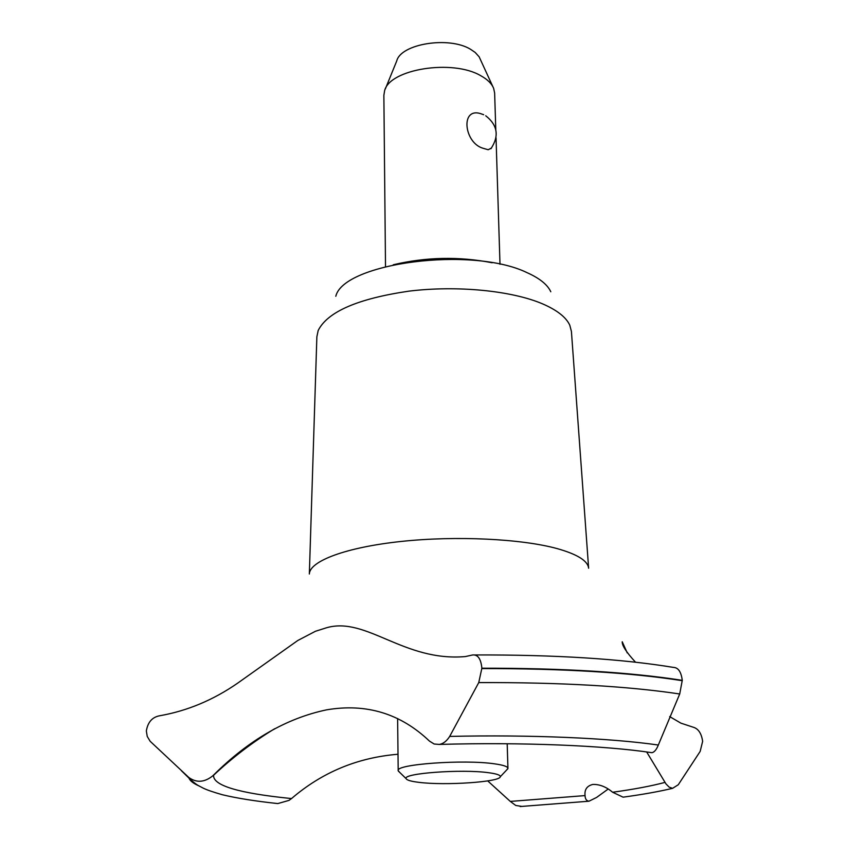 <?xml version="1.0" encoding="UTF-8"?>
<svg xmlns="http://www.w3.org/2000/svg" width="849" height="849" viewBox="0 0 849 849"><rect width="100%" height="100%" fill="white"/><g stroke="black" fill="none" stroke-linecap="round" stroke-linejoin="round"><path stroke-width="1.27" d="M393.246 264.771C426.092 256.992 459.065 256.324 492.197 262.765M309.344 574.009L316.868 336.788L318.184 330.484C327.576 311.795 357.726 298.699 408.656 291.186C456.773 285.232 511.416 290.591 542.405 303.793C556.986 310.076 566.113 317.218 569.785 325.209L571.419 331.45L588.633 568.225M335.801 296.259C343.612 262.85 472.32 245.955 526.996 272.635C539.529 278.217 547.467 284.595 550.799 291.759M309.344 573.988C309.726 561.03 346.063 547.297 401.153 541.45C456.146 535.56 521.721 538.775 557.475 548.687C577.341 554.323 587.731 560.807 588.622 568.14M326.748 627.698C366.471 616.406 403.784 661.912 465.337 656.574L472.66 654.961C477.881 654.473 480.948 658.888 481.871 668.205L478.751 682.585L449.683 736.412C446.659 741.166 443.178 743.841 439.241 744.424L434.147 744.011L429.456 741.103C400.548 713.531 366.269 703.11 326.621 709.838C286.548 718.254 248.916 739.946 213.736 774.904L212.675 775.901C204.429 782.46 196.48 782.99 188.828 777.482L150.146 741.273L147.238 736.423L146.346 730.978C147.779 722.159 152.279 717.076 159.856 715.728C187.332 710.878 213.226 700.043 237.55 683.233L297.797 640.486L315.446 631.263L326.748 627.698M274.174 803.186L277.825 803.568L289 800.384L291.525 798.559C322.058 772.325 357.556 757.552 398.011 754.252M259.752 738.312L257.916 738.757M608.192 789.029L596.635 797.413L588.973 801.212C586.51 800.894 585.194 799.026 585.035 795.598L585.003 795.025C584.547 789.315 587.179 785.792 592.899 784.423C599.681 784.264 606.25 786.874 612.607 792.244L623.092 797.169L624.949 796.914M491.539 147.97L488.186 149.742L482.943 148.235C464.244 142.865 460.2 107.727 480.184 113.501L483.675 114.711M495.784 129.589L494.638 93.029L493.662 88.413C491.751 83.637 487.485 79.424 480.863 75.773C452.729 58.931 389.564 69.056 384.618 90.705L383.865 95.353L385.51 266.597M385.34 88.933L396.738 60.937C400.824 43.851 448.813 36.019 470.431 49.221L475.196 52.447L479.154 56.841L492.951 86.853M488.727 772.728C461.92 768.876 401.651 773.365 406.193 778.713C406.915 780.199 411.149 781.409 418.897 782.343C444.897 785.718 500.103 782.025 500.273 776.75C500.623 775.148 496.771 773.81 488.727 772.728M399.444 772.134L398.192 770.627C395.178 764.259 464.116 759.261 494.532 763.835C503.266 765.045 507.734 766.541 507.935 768.324L506.704 769.937M669.67 716.588L680.909 723.157L693.219 727.211C698.324 728.665 701.465 733.366 702.643 741.326L700.16 751.418L678.277 784.741L672.599 788.328L669.161 787.14L665.966 783.903L646.662 751.949M585.035 795.598L510.313 801.414L515.778 805.478L522.018 806.433M487.719 780.91L510.302 801.414M291.525 798.559L290.464 798.453C238.463 793.189 212.834 785.463 213.577 775.275L213.736 774.904M665 782.396C651.162 786.068 633.694 789.358 612.607 792.244M635.519 662.199C626.392 652.276 621.956 645.463 622.232 641.77L627.241 652.892M649.517 752.352L651.926 752.702C654.324 752.225 656.457 749.678 658.325 745.029L679.709 693.983L682.267 680.336C681.185 671.888 678.266 667.579 673.501 667.41C621.372 658.835 555.055 654.685 474.559 654.95M481.882 668.577C562.972 668.481 629.767 672.514 682.288 680.686M481.871 668.205C562.951 668.11 629.756 672.153 682.267 680.336M224.932 765.023L224.263 764.917M199.313 786.057C193.519 783.563 190.091 780.931 189.019 778.162L188.828 777.482M449.683 736.412C530.858 734.565 610.144 738.078 658.325 745.029M478.751 682.585C560.17 682.32 627.156 686.119 679.709 693.983M406.193 778.713L398.266 770.988M490.892 148.755C499.35 136.116 497.631 125.121 485.724 115.772M507.193 743.745L507.935 768.324M397.619 718.519L398.192 770.627M500.273 776.75L507.882 768.695M499.997 264.272L496.039 137.814M588.973 801.212L520.15 806.539M274.641 728.75C252.885 741.984 232.53 757.488 213.587 775.264M623.092 797.169C642.364 794.547 658.866 791.597 672.599 788.328M277.825 803.568C255.517 801.191 237.062 798.262 222.449 794.76C213.205 792.128 206.721 789.888 203.007 788.031L200.194 786.545C197.233 785.229 193.508 782.428 189.019 778.162L181.399 770.722M213.577 775.275L212.675 775.901M651.926 752.702C604.796 745.528 522.124 742.068 439.241 744.424"/></g></svg>
